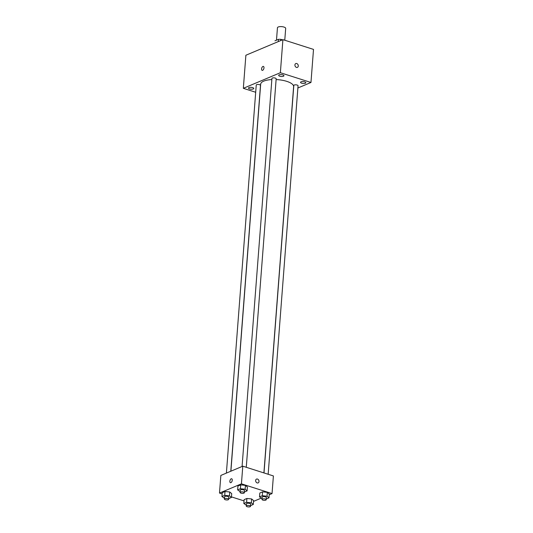 <?xml version="1.0" encoding="UTF-8"?>
<svg xmlns="http://www.w3.org/2000/svg" width="533" height="533" viewBox="0 0 533 533"><rect width="100%" height="100%" fill="white"/><g stroke="black" fill="none" stroke-linecap="round" stroke-linejoin="round"><path stroke-width="0.8" d="M284.769 40.235L285.681 28.382A4.131 1.439 -175.6 0 0 283.962 27.056A4.131 1.439 -175.6 0 0 279.732 26.65A4.131 1.439 -175.6 0 0 277.446 27.749L276.487 40.175M274.961 40.821L278.479 39.335A5.61 1.952 -175.6 0 1 280.831 39.362L282.397 39.855M278.306 41.581L278.479 39.335M280.744 40.555L280.831 39.362M255.693 92.262L243.334 88.318L245.88 55.245L282.91 39.642L313.511 49.402L310.966 82.475L297.88 87.992M305.329 83.215A2.652 0.926 -175.6 0 0 305.822 82.735A2.652 0.926 -175.6 0 0 303.25 81.609A2.652 0.926 -175.6 0 0 300.532 82.329A2.652 0.926 -175.6 0 0 302.331 83.355A2.652 0.926 -175.6 0 0 305.329 83.215M283.443 76.239A2.652 0.926 -175.6 0 0 283.942 75.753A2.652 0.926 -175.6 0 0 281.364 74.627A2.652 0.926 -175.6 0 0 278.652 75.346A2.652 0.926 -175.6 0 0 280.451 76.372A2.652 0.926 -175.6 0 0 283.443 76.239M253.275 88.951A2.652 0.926 -175.6 0 0 253.768 88.471A2.652 0.926 -175.6 0 0 251.196 87.345A2.652 0.926 -175.6 0 0 248.478 88.065A2.652 0.926 -175.6 0 0 250.283 89.091A2.652 0.926 -175.6 0 0 253.275 88.951M243.334 88.318L280.365 72.715L282.91 39.642M263.409 66.425A2.065 1.086 -72.3 0 0 261.583 68.897A2.065 1.086 -72.3 0 0 262.156 70.356A2.065 1.086 -72.3 0 0 263.815 68.717A2.065 1.086 -72.3 0 0 263.409 66.425A2.065 1.086 -72.3 0 0 261.583 68.897A2.065 1.086 -72.3 0 0 262.156 70.356M280.365 72.715L310.966 82.475M296.448 67.398A2.065 1.606 -112.9 0 1 294.956 65.512A2.065 1.606 -112.9 0 1 295.795 63.567A2.065 1.606 -112.9 0 1 298.074 64.846A2.065 1.606 -112.9 0 1 297.401 67.371A2.065 1.606 -112.9 0 1 296.448 67.398M295.795 63.567A2.065 1.606 -112.9 0 1 298.074 64.846A2.065 1.606 -112.9 0 1 297.401 67.371M246.273 467.294L276.174 78.764A2.125 0.74 -175.6 0 0 275.288 78.085A2.125 0.74 -175.6 0 0 273.109 77.871A2.125 0.74 -175.6 0 0 271.937 78.438L242.075 466.482M230.789 471.239L260.484 85.38A2.125 0.74 -175.6 0 0 259.598 84.694A2.125 0.74 -175.6 0 0 257.426 84.487A2.125 0.74 -175.6 0 0 256.246 85.053L226.392 473.097M268.159 474.277L298.054 85.746A2.125 0.74 -175.6 0 0 295.995 84.84A2.125 0.74 -175.6 0 0 293.816 85.42L264.002 472.951M263.902 472.918L293.616 86.666A16.516 5.763 -175.6 0 0 286.747 81.349A16.516 5.763 -175.6 0 0 276.107 79.564M271.85 79.57A16.516 5.763 -175.6 0 0 260.684 84.127L230.896 471.199M222.148 493.918L219.489 493.072L220.849 475.429L242.788 466.182L273.396 475.942L272.037 493.585L269.218 494.771M219.489 493.072L241.429 483.824L242.788 466.182M232.255 480.226A2.065 1.086 107.7 0 1 230.429 482.698A2.065 1.086 107.7 0 1 230.023 480.4A2.065 1.086 107.7 0 1 231.682 478.761A2.065 1.086 107.7 0 1 232.255 480.226M244.127 499.641L246.899 498.475L251.629 498.955L253.588 500.607L251.629 498.955L246.899 498.475L244.127 499.641L243.828 503.498L246.599 502.333L251.329 502.812L253.295 504.465L250.563 505.617M237.931 486.049L240.703 484.883L245.44 485.363L247.399 487.015L245.44 485.363L240.703 484.883L237.931 486.049L237.638 489.907L240.41 488.741L245.14 489.227L247.099 490.873L244.374 492.026M244.027 500.9L231.455 496.889M261.077 498.202L253.535 501.38M241.429 483.824L272.037 493.585M222.241 492.659L225.013 491.493L229.75 491.979L231.708 493.631L229.75 491.979L225.013 491.493L222.241 492.659L221.948 496.523L224.719 495.35L229.45 495.837L231.415 497.489L228.684 498.635M259.818 493.025L262.582 491.859L267.319 492.345L269.278 493.998L267.319 492.345L262.582 491.859L259.818 493.025L259.518 496.889L262.289 495.717L267.02 496.203L268.985 497.855L266.253 499.001M257.179 482.918A2.065 1.606 -112.9 0 1 255.68 481.033A2.065 1.606 -112.9 0 1 256.526 479.087A2.065 1.606 -112.9 0 1 258.805 480.366A2.065 1.606 -112.9 0 1 258.132 482.891A2.065 1.606 -112.9 0 1 257.179 482.918M256.526 479.087A2.065 1.606 -112.9 0 1 258.805 480.366A2.065 1.606 -112.9 0 1 258.125 482.891M230.429 482.698A2.065 1.086 107.7 0 1 230.023 480.4A2.065 1.086 107.7 0 1 231.682 478.767M262.029 498.595L259.518 496.889M266.2 499.741L266.367 497.536A2.125 0.74 -175.6 0 0 265.487 496.849A2.125 0.74 -175.6 0 0 263.309 496.643A2.125 0.74 -175.6 0 0 262.136 497.209L261.963 499.414A2.125 0.74 -175.6 0 0 264.022 500.314A2.125 0.74 -175.6 0 0 266.2 499.741A2.125 0.74 -175.6 0 0 265.314 499.055A2.125 0.74 -175.6 0 0 263.135 498.848A2.125 0.74 -175.6 0 0 261.963 499.414M262.289 495.717L262.582 491.859M267.02 496.203L267.319 492.345M268.985 497.855L269.278 493.998M246.339 505.204L243.828 503.498M250.51 506.35L250.677 504.145A2.125 0.74 -175.6 0 0 249.797 503.465A2.125 0.74 -175.6 0 0 247.618 503.252A2.125 0.74 -175.6 0 0 246.446 503.818L246.273 506.024A2.125 0.74 -175.6 0 0 248.338 506.923A2.125 0.74 -175.6 0 0 250.51 506.35A2.125 0.74 -175.6 0 0 249.624 505.664A2.125 0.74 -175.6 0 0 247.452 505.457A2.125 0.74 -175.6 0 0 246.273 506.024M246.599 502.333L246.899 498.475M251.329 502.812L251.629 498.955M253.295 504.465L253.588 500.607M240.143 491.619L237.638 489.907M244.314 492.759L244.487 490.553A2.125 0.74 -175.6 0 0 243.601 489.874A2.125 0.74 -175.6 0 0 241.429 489.66A2.125 0.74 -175.6 0 0 240.25 490.227L240.083 492.432A2.125 0.74 -175.6 0 0 242.142 493.338A2.125 0.74 -175.6 0 0 244.314 492.759A2.125 0.74 -175.6 0 0 243.434 492.079A2.125 0.74 -175.6 0 0 241.256 491.866A2.125 0.74 -175.6 0 0 240.083 492.432M240.41 488.741L240.703 484.883M245.14 489.227L245.44 485.363M247.099 490.873L247.399 487.015M224.453 498.228L221.948 496.523M228.63 499.374L228.797 497.169A2.125 0.74 -175.6 0 0 227.911 496.483A2.125 0.74 -175.6 0 0 225.739 496.276A2.125 0.74 -175.6 0 0 224.56 496.843L224.393 499.048A2.125 0.74 -175.6 0 0 226.452 499.947A2.125 0.74 -175.6 0 0 228.63 499.374A2.125 0.74 -175.6 0 0 227.744 498.688A2.125 0.74 -175.6 0 0 225.566 498.482A2.125 0.74 -175.6 0 0 224.393 499.048M224.719 495.35L225.013 491.493M229.45 495.837L229.75 491.979M231.415 497.489L231.708 493.631"/></g></svg>
